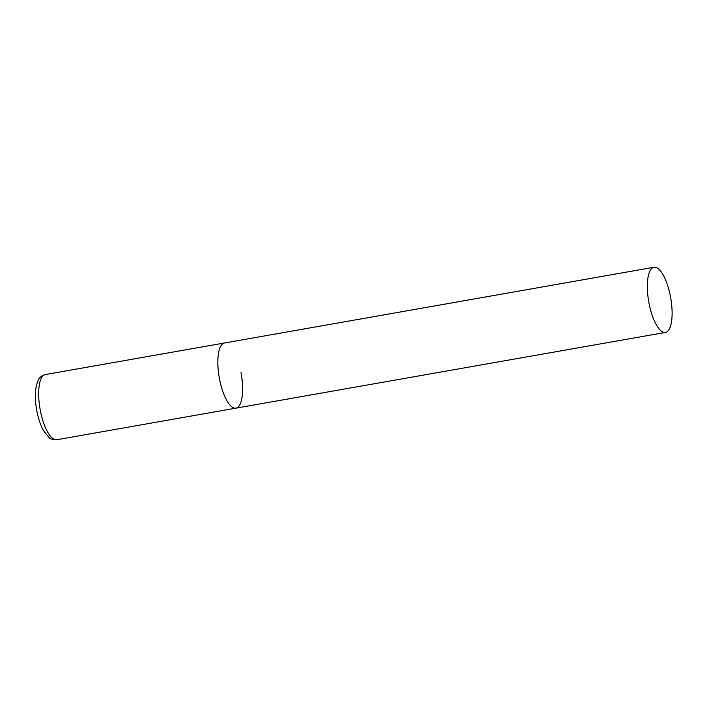 <?xml version="1.0" encoding="UTF-8"?>
<svg xmlns="http://www.w3.org/2000/svg" width="707" height="707" viewBox="0 0 707 707"><rect width="100%" height="100%" fill="white"/><g stroke="black" fill="none" stroke-linecap="round" stroke-linejoin="round"><path stroke-width="1.06" d="M240.981 372.448A33.088 11.153 -100 0 1 235.961 408.151A33.088 11.153 -100 0 1 219.453 378.687A33.088 11.153 -100 0 1 224.472 342.983A33.088 11.153 80 0 0 224.075 343.072A33.088 11.153 80 0 0 219.338 378.095A33.088 11.153 80 0 0 235.961 408.151L56.79 439.736A33.088 11.153 -100 0 1 40.281 410.272A33.088 11.153 -100 0 1 45.301 374.569C41.351 375.903 38.92 377.962 38.001 380.737C34.899 388.161 34.502 398.165 36.799 410.749C38.328 418.721 40.626 425.446 43.693 430.917L48.951 437.43C49.782 438.8 52.389 439.568 56.79 439.736M653.586 267.361A33.088 11.153 80 0 0 648.849 302.375A33.088 11.153 80 0 0 665.473 332.431A33.088 11.153 80 0 0 665.87 332.343A33.088 11.153 80 0 0 670.598 297.32A33.088 11.153 80 0 0 653.984 267.264A33.088 11.153 80 0 0 653.586 267.361M653.984 267.264L45.301 374.569M235.961 408.151L665.473 332.431"/></g></svg>
